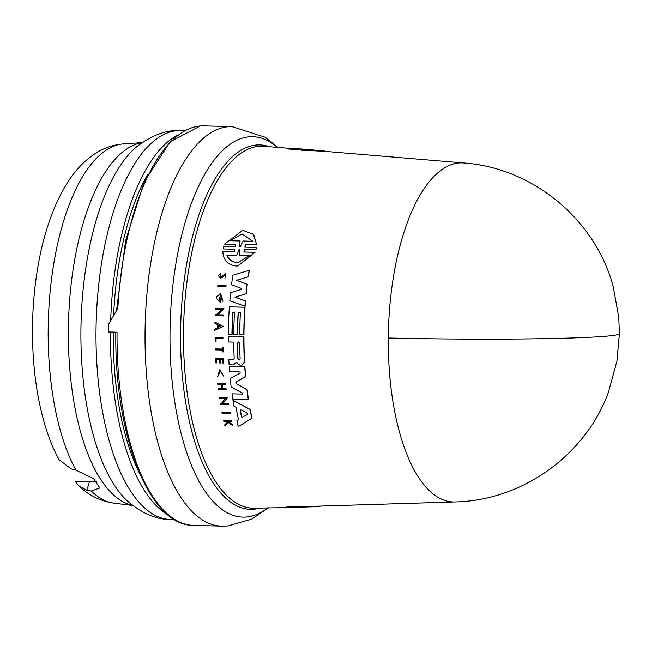 <?xml version="1.0" encoding="UTF-8"?>
<svg xmlns="http://www.w3.org/2000/svg" width="652" height="652" viewBox="0 0 652 652"><rect width="100%" height="100%" fill="white"/><g stroke="black" fill="none" stroke-linecap="round" stroke-linejoin="round"><path stroke-width="0.98" d="M388.315 337.997A169.83 6.764 0.5 0 0 619.4 333.62L616.922 361.135L608.487 392.113C585.561 455.3 522.056 500.695 454.851 501.942L454.851 501.942A169.593 69.251 -88.5 0 1 453.23 501.95A169.593 69.251 -88.5 0 1 388.315 337.997A169.593 69.251 -88.5 0 1 462.113 162.878A169.593 69.251 -88.5 0 1 463.727 162.967L322.96 151.199A177.678 72.551 91.5 0 0 321.265 151.101A177.678 72.551 91.5 0 0 320.156 151.093L301.012 150.147L301.11 149.724A178.95 73.073 -88.5 0 1 303.971 149.455L306.253 149.585A178.852 73.032 -88.5 0 1 309.667 149.675L313.196 149.968A178.648 72.951 -88.5 0 1 314.207 150.074L311.094 149.87A178.648 72.951 -88.5 0 1 313.196 149.968M75.974 470.173A179.838 73.431 91.5 0 1 52.567 271.403A179.838 73.431 91.5 0 1 123.546 143.905C113.668 144.72 104.597 147.702 96.325 152.861C84.45 160.474 74.548 170.84 66.618 183.962C52.6 207.1 42.828 235.902 37.303 270.368C26.39 337.312 34.132 414.737 59.161 459.79L71.003 468.837L75.974 470.173L93.644 478.666L99.772 487.949L91.272 491.013L86.789 490.304L78.639 485.691L75.347 481.502L89.438 481.877L96.757 481.437M290.841 148.591L289.138 148.534A179.691 73.374 91.5 0 0 288.681 148.591L296.269 149.202A179.259 73.195 -88.5 0 1 296.709 149.153L295.054 148.803A179.43 73.269 -88.5 0 1 295.421 148.778L298.274 149.023A179.259 73.195 -88.5 0 1 298.616 149.006L298.518 149.414A178.852 73.032 91.5 0 0 298.176 149.438L296.676 149.308M296.709 149.153L296.611 149.569A178.852 73.032 91.5 0 0 296.171 149.626L288.583 149.015L288.681 148.591M234.101 251.794L234.671 249.203L223.106 248.934L223.62 246.66L235.307 246.929L235.796 244.361L224.549 244.101L242.748 230.343L253.441 234.337L256.717 244.85L245.356 244.59L244.867 247.157L256.44 247.426L255.918 249.708L244.353 249.431L243.978 252.006L255.209 252.267L237.996 265.935L236.211 266C227.589 264.891 223.147 260.067 222.87 251.525L234.288 251.778L222.87 251.525M242.748 230.343L253.644 234.329L256.717 244.85M245.454 244.59L245.054 247.141L256.627 247.41L255.918 249.708M221.941 412.211L230.205 412.382A178.827 73.024 91.5 0 0 230.392 413.335L222.128 413.156A179.691 73.374 -88.5 0 1 221.941 412.211L230.017 412.398A179.243 73.187 91.5 0 0 230.205 413.352M217.833 285.38L226.081 285.56A178.852 73.032 91.5 0 0 225.959 286.53L217.719 286.35A179.716 73.383 91.5 0 1 217.833 285.38L225.902 285.568A179.259 73.195 91.5 0 0 225.788 286.546M215.103 337.239L222.935 337.402A178.852 73.032 91.5 0 0 222.935 338.396L215.861 338.241A179.65 73.358 -88.5 0 0 215.877 341.224L215.119 341.208A179.691 73.374 91.5 0 1 215.103 337.239L222.772 337.418A179.259 73.195 91.5 0 0 222.772 338.412M216.032 338.249A179.243 73.187 91.5 0 0 216.048 341.208L215.877 341.224M215.25 348.91L222.275 349.081A179.3 73.211 91.5 0 1 222.226 347.068L222.87 347.084A179.259 73.195 91.5 0 0 223 351.941L222.356 351.925A179.3 73.211 -88.5 0 1 222.299 350.051L215.282 349.888A179.691 73.374 -88.5 0 1 215.25 348.91L222.438 349.065M222.226 347.068L223.041 347.068A178.852 73.032 91.5 0 0 223.171 351.925L223 351.941M220.026 370.54L218.444 375.772L217.703 376.294L219.797 369.7L223.823 376.343L219.936 370.54L217.703 376.294M219.797 369.7L223.823 376.343M223.677 420.524L231.558 420.687A178.852 73.032 91.5 0 0 231.721 421.404L231.533 421.42A179.259 73.195 -88.5 0 1 231.37 420.703L223.677 420.524A179.691 73.374 -88.5 0 0 223.84 421.241L226.562 421.306L227.556 422.023L224.687 424.884A179.691 73.374 91.5 0 0 224.916 425.813L228.192 422.48L232.503 425.577A179.259 73.195 -88.5 0 1 232.291 424.672L228.738 422.113A179.43 73.269 -88.5 0 1 228.559 421.355L231.533 421.42M228.754 421.355A179.023 73.097 91.5 0 0 228.925 422.097L232.479 424.656A178.852 73.032 91.5 0 0 232.699 425.56L232.503 425.577M228.387 422.472L224.916 425.813M220.922 278.062L223.008 277.002L224.272 275.152L222.829 277.01L220.743 278.078C218.159 276.782 218.151 275.152 220.718 273.18L221.052 277.124M221.02 277.133L225.486 273.669L225.755 277.915L225.184 274.639L224.272 275.152M216.513 359.594A179.243 73.187 91.5 0 0 216.692 362.911L215.845 362.911A179.691 73.374 -88.5 0 1 215.616 358.681L223.286 358.869A179.259 73.195 -88.5 0 0 223.514 363.091L222.87 363.074A179.3 73.211 91.5 0 1 222.682 359.733L220.4 359.684A179.422 73.269 -88.5 0 0 220.58 363.025L219.642 363.001A179.479 73.285 91.5 0 1 219.455 359.659L216.342 359.586A179.65 73.358 -88.5 0 0 216.529 362.928M215.616 358.681L223.457 358.853A178.852 73.032 91.5 0 0 223.685 363.082L223.514 363.091M220.563 359.684A179.015 73.097 91.5 0 0 220.751 363.009L220.58 363.025M222.104 384.354A179.047 73.105 91.5 0 0 222.617 388.673L226.04 388.755A178.852 73.032 91.5 0 0 226.162 389.717L218.314 389.546A179.691 73.374 -88.5 0 1 218.192 388.584L221.99 388.673A179.479 73.285 -88.5 0 1 221.476 384.338L217.67 384.248A179.691 73.374 -88.5 0 1 217.564 383.278L225.242 383.466A179.259 73.195 -88.5 0 0 225.347 384.427L221.933 384.346A179.455 73.277 -88.5 0 0 222.446 388.682L225.861 388.763A179.259 73.195 91.5 0 0 225.983 389.733M218.192 388.584L222.161 388.657M217.564 383.278L225.413 383.449A178.852 73.032 91.5 0 0 225.519 384.411L225.347 384.427M214.981 322.104L223.074 326.407L214.769 330.36A179.716 73.383 -88.5 0 1 214.793 329.146L217.572 327.801A179.561 73.317 -88.5 0 1 217.613 326.13A179.561 73.317 -88.5 0 1 217.646 324.786L214.94 323.31A179.716 73.383 -88.5 0 1 214.981 322.104L222.911 326.424L214.769 330.36M215.673 308.461L223.905 308.64L217.858 314.81L223.53 314.94A178.852 73.032 91.5 0 0 223.481 315.91L215.25 315.739A179.716 73.383 -88.5 0 1 215.299 314.769L216.35 314.794L221.452 309.578L215.608 309.439A179.716 73.383 91.5 0 1 215.673 308.461L223.734 308.649L217.695 314.826L223.359 314.957A179.259 73.195 91.5 0 0 223.31 315.927M215.299 314.769L216.521 314.777M219.382 397.288L227.63 397.467L222.935 403.531L228.616 403.661A178.827 73.024 91.5 0 0 228.779 404.615L220.523 404.444A179.691 73.374 -88.5 0 1 220.36 403.49L221.411 403.515L225.372 398.388L219.52 398.25A179.691 73.374 -88.5 0 1 219.382 397.288L227.45 397.484L222.756 403.547L228.436 403.678A179.243 73.187 91.5 0 0 228.599 404.631M220.36 403.49L221.59 403.498M220.572 293.359L222.96 301.224L222.096 300.173L220.555 294.704L219.471 300.653A179.536 73.309 -88.5 0 1 219.642 298.673L220.457 298.689A179.487 73.293 91.5 0 0 220.156 302.145L216.456 298.477A179.716 73.383 -88.5 0 1 216.603 296.823L220.572 293.359L222.788 301.24M220.637 294.696L218.909 300.23M219.642 298.673L220.62 298.681A179.08 73.122 91.5 0 0 220.327 302.129L220.156 302.145M232.984 400.255L250.197 409.407A177.678 72.551 91.5 0 0 251.974 418.234L238.265 426.652A178.95 73.073 -88.5 0 1 236.872 420.736L238.493 419.741A178.852 73.032 -88.5 0 1 236.008 407.288L233.97 406.204A178.95 73.073 91.5 0 1 232.984 400.255L250.009 409.423A178.086 72.714 91.5 0 0 251.786 418.25L238.265 426.652M232.854 312.341A178.338 72.82 91.5 0 0 232.12 334.289L228.29 334.215A178.95 73.073 -88.5 0 1 229.374 306.872L244.875 307.239A178.086 72.714 91.5 0 0 243.783 334.582L239.691 334.484A178.314 72.812 -88.5 0 1 240.425 312.52L238.151 312.471A178.444 72.861 91.5 0 0 237.418 334.435L233.775 334.346A178.648 72.951 -88.5 0 1 234.508 312.381L232.691 312.341A178.746 72.991 91.5 0 0 231.949 334.305M229.374 306.872L245.038 307.222A177.678 72.551 91.5 0 0 243.946 334.566L243.783 334.582M238.322 312.471A178.037 72.698 91.5 0 0 237.581 334.419L237.418 334.435M233.269 359.586L228.819 359.48L233.334 359.57L234.198 358.453A178.648 72.951 -88.5 0 1 233.734 342.121L228.298 341.99A178.95 73.073 -88.5 0 1 228.281 336.497L243.767 336.872A178.086 72.714 91.5 0 0 244.427 361.982L241.892 365.112L239.838 365.079L237.898 363.938L236.823 362.463L235.828 362.683L236.823 362.463M228.281 336.497L243.938 336.856A177.678 72.551 91.5 0 0 244.598 361.966L241.892 365.112M236.994 362.447L233.082 364.9M249.162 270.368L249.341 270.36A177.678 72.551 91.5 0 0 248.339 276.798L236.635 280.287L247.304 284.378A177.678 72.551 91.5 0 0 246.22 293.734L235.152 297.141L245.535 300.979A177.678 72.551 91.5 0 0 245.103 306.318L229.854 300.784A178.95 73.073 -88.5 0 1 230.629 292.658L241.101 289.537L241.24 288.363L231.533 284.753A178.95 73.073 -88.5 0 1 232.837 275.225L249.162 270.368A178.086 72.714 -88.5 0 0 248.159 276.815L236.464 280.303L247.132 284.394A178.086 72.714 91.5 0 0 246.048 293.75L234.981 297.157L245.364 300.996A178.086 72.714 91.5 0 0 244.94 306.334M242.373 394.077L242.422 393.058L231.15 387.019A178.95 73.073 -88.5 0 1 230.221 378.543L240.221 372.985L239.895 371.942L229.618 371.705A178.95 73.073 -88.5 0 1 229.219 366.31L244.883 366.66A177.678 72.551 91.5 0 0 245.674 376.538L235.991 382.235L236.13 383.547L247.124 389.725A177.678 72.551 91.5 0 0 248.51 399.554L232.813 399.203A178.95 73.073 -88.5 0 1 232.03 393.841L242.422 394.077M232.03 393.841L242.495 394.069M286.424 507.126L286.024 507.142C290.116 506.531 298.706 506.262 311.795 506.343L454.851 501.942M228.819 359.48A178.95 73.073 91.5 0 0 229.121 364.81L233.4 364.892M243.978 252.006L244.353 249.431M220.237 326.196L218.045 327.573A179.536 73.309 -88.5 0 1 218.078 326.139A179.536 73.309 -88.5 0 1 218.11 325.038L220.237 326.196M286.171 507.541L286.171 507.541C290.295 506.954 298.779 506.694 311.632 506.751L317.353 506.221M302.504 506.971L289.431 507.492L301.876 506.954M315.16 506.694L301.909 507.101M289.431 507.492L285.861 507.606M317.418 506.506L320.841 506.107M240.132 358.918L239.056 360.108L237.858 358.869A178.444 72.861 -88.5 0 1 237.385 343.213L238.396 342.023L239.659 343.27A178.314 72.812 91.5 0 0 240.132 358.918M242.308 417.419L241.509 416.954A178.648 72.951 -88.5 0 1 240.164 410.247L240.792 409.815L247.434 413.311L247.613 414.207L242.096 417.476M230.107 240.735L242.063 233.921L252.862 241.264L243.09 241.036L240.026 247.043L239.871 240.963L230.107 240.735L239.871 240.963M240.604 246.586L240.026 247.043M249.577 255.633L238.135 262.406L236.847 262.438C231.802 262.063 228.477 259.618 226.855 255.095L236.652 255.331L238.95 249.781L239.863 249.797L239.789 255.405L249.577 255.633M227.043 255.087C228.648 259.586 231.973 262.039 237.026 262.43L238.029 262.406M193.53 525.382L221.517 526.115A199.814 81.59 91.5 0 1 145.094 328.592A199.814 81.59 91.5 0 1 228.42 126.716A199.814 81.59 91.5 0 1 231.982 126.618L203.994 125.885A199.814 81.59 91.5 0 0 200.425 125.983A199.814 81.59 91.5 0 0 117.833 308.282L108.941 323.702L108.395 325.731A199.814 81.59 91.5 0 0 108.305 331.982L117.05 332.21A199.814 81.59 91.5 0 0 193.53 525.382C149.218 526.091 114.206 435.218 115.844 332.129M147.751 174.386A187.784 76.675 91.5 0 0 113.644 315.438M113.22 332.112A187.784 76.675 91.5 0 0 139.903 474.012M184.744 130.685L180.645 130.579A194.516 79.422 91.5 0 0 96.154 322.944A194.516 79.422 91.5 0 0 170.457 519.473L174.565 519.579M110.465 332.039A194.516 79.422 91.5 0 0 167.8 514.754M177.735 135.151A194.516 79.422 91.5 0 0 110.693 320.58M236.652 255.331L239.137 249.765M239.667 246.57L240.066 240.947M239.863 246.554L240.221 247.026M243.09 241.036L253.057 241.248M242.063 233.921L230.303 240.718M218.273 325.128A179.121 73.138 91.5 0 0 218.208 327.491M240.979 409.806L240.352 410.23A178.24 72.779 91.5 0 0 241.696 416.938L242.283 417.459M238.485 342.023L237.548 343.197A178.037 72.698 91.5 0 0 238.029 358.853L239.227 360.091M319.317 150.49L318.901 150.457M240.352 410.23L240.792 409.815M302.463 149.08L294.696 148.428A179.691 73.374 -88.5 0 1 295.022 148.452A179.691 73.374 -88.5 0 1 295.136 148.46L302.903 149.112A179.243 73.187 91.5 0 0 302.878 149.104A179.243 73.187 91.5 0 0 302.463 149.08L298.583 149.161M290.89 148.387A179.691 73.374 -88.5 0 1 291.232 148.371L298.616 149.006M305.495 149.544L302.854 149.324M324.264 151.305L324.354 150.938A178.086 72.714 91.5 0 0 322.968 150.791A178.086 72.714 91.5 0 0 320.254 150.685L301.11 149.724M243.791 252.014L255.022 252.283L237.817 265.951M223.62 246.66L235.193 246.929M221.15 278.062L220.743 278.078M225.307 273.685L225.576 277.923M220.881 277.133L220.718 273.18M232.911 364.908L235.991 362.675M236.13 383.547L246.945 389.741A178.086 72.714 91.5 0 0 248.33 399.562M235.959 383.563L235.991 382.235M229.219 366.31L244.712 366.677A178.086 72.714 91.5 0 0 245.502 376.546L235.82 382.251M302.927 149.52L295.022 148.452M302.805 149.512A178.827 73.024 91.5 0 0 302.365 149.479M298.176 149.438L298.274 149.023M296.171 149.626L296.269 149.202M294.174 149.178L294.272 148.762M320.156 151.093L320.254 150.685M277.385 147.385A190.262 77.686 91.5 0 0 252.78 136.724A190.262 77.686 91.5 0 0 249.39 136.814A190.262 77.686 91.5 0 0 170.05 329.032A190.262 77.686 91.5 0 0 242.821 517.109A190.262 77.686 91.5 0 0 246.212 517.02A190.262 77.686 91.5 0 0 267.948 507.753M180.645 130.579C166.692 129.732 152.177 135.013 137.099 146.423A188.118 76.814 91.5 0 0 81.06 322.553A188.118 76.814 91.5 0 0 127.808 501.372C142.266 513.556 156.48 519.587 170.457 519.473M290.857 148.509L264.011 146.268A181.06 73.937 91.5 0 0 262.283 146.17A181.06 73.937 91.5 0 0 183.636 325.234A181.06 73.937 91.5 0 0 252.805 508.177A181.06 73.937 91.5 0 0 254.533 508.169L285.845 507.598M269.537 146.733A182.25 74.418 91.5 0 0 259.879 144.923A182.25 74.418 91.5 0 0 180.718 325.161A182.25 74.418 91.5 0 0 250.335 509.302A182.25 74.418 91.5 0 0 260.075 507.998M142.006 142.731A181.851 74.255 91.5 0 0 68.517 322.227A181.851 74.255 91.5 0 0 132.511 505.316M91.272 491.013A179.838 73.431 91.5 0 0 114.141 503.181L132.682 505.447M86.789 490.304L89.438 481.877M619.4 333.62L618.756 317.345L613.345 287.239C595.838 219.895 533.132 167.817 463.727 162.967M268.445 507.737L251.9 519.073L227.972 525.936L221.517 526.115M277.874 147.425L265.25 137.254L231.982 126.618M203.994 125.885L200.245 125.991L170.042 141.875L144.214 181.851L125.6 240.604L116.504 310.531M123.554 143.905L142.185 142.609M114.141 503.181C100.343 501.111 88.509 495.284 78.639 485.691M322.968 150.791L318.257 150.392"/></g></svg>
